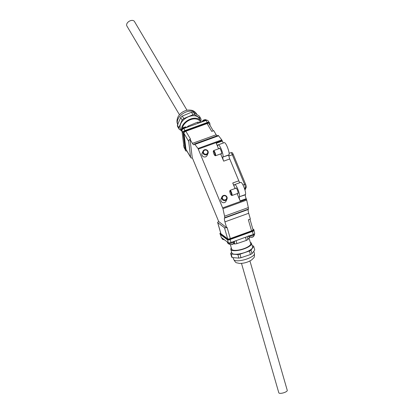 <?xml version="1.0" encoding="UTF-8"?>
<svg xmlns="http://www.w3.org/2000/svg" width="414" height="414" viewBox="0 0 414 414"><rect width="100%" height="100%" fill="white"/><g stroke="black" fill="none" stroke-linecap="round" stroke-linejoin="round"><path stroke-width="0.62" d="M203.01 151.151L202.079 153.237A2.748 2.629 24 0 0 205.618 156.839A2.748 2.629 24 0 0 207.103 155.467L208.03 153.387A2.748 2.629 -156 0 1 203.155 153.511A2.748 2.629 -156 0 1 205.354 149.62A2.748 2.629 -156 0 1 208.03 153.387M221.94 196.857L221.014 198.943A2.748 2.629 24 0 0 224.554 202.544A2.748 2.629 24 0 0 226.034 201.178L226.96 199.093A2.748 2.629 -156 0 1 221.728 197.752A2.748 2.629 -156 0 1 225.061 195.413A2.748 2.629 -156 0 1 226.96 199.093M219.322 148.533A3.022 0.631 70.1 0 1 219.477 148.181A3.022 0.631 70.1 0 1 220.864 150.215A3.022 0.631 70.1 0 1 221.531 153.868A3.022 0.631 70.1 0 1 221.195 153.697M218.566 148.802L216.274 143.265A3.296 0.688 70.1 0 0 217.79 145.48A3.296 0.688 70.1 0 0 217.904 145.361L218.033 145.066A6.598 1.377 70.1 0 1 218.256 144.822A6.598 1.377 70.1 0 1 221.293 149.252A6.598 1.377 70.1 0 1 222.975 156.989L228.906 155.084A3.296 0.688 -109.9 0 0 229.749 158.955L238.8 180.814A3.296 0.688 -109.9 0 0 239.835 182.719M218.256 144.822L224.321 142.628A6.598 1.377 70.1 0 1 227.358 147.058A6.598 1.377 70.1 0 1 229.04 154.789L228.906 155.084M235.783 188.277A3.022 0.631 70.1 0 1 235.939 187.93A3.022 0.631 70.1 0 1 237.331 189.959A3.022 0.631 70.1 0 1 237.998 193.612A3.022 0.631 70.1 0 1 237.657 193.447M235.033 188.551L232.735 183.009A3.296 0.688 70.1 0 0 234.257 185.224A3.296 0.688 70.1 0 0 234.365 185.105L234.5 184.81A6.598 1.377 70.1 0 1 234.722 184.566A6.598 1.377 70.1 0 1 237.755 189.001A6.598 1.377 70.1 0 1 239.437 196.733L245.373 194.828A3.296 0.688 -109.9 0 0 246.211 198.699L246.703 200.071L222.949 208.672L224.579 216.186L248.338 207.58L246.703 200.071M234.722 184.566L240.788 182.372A6.598 1.377 70.1 0 1 243.82 186.802A6.598 1.377 70.1 0 1 245.502 194.533L245.373 194.828M188.67 141.329A2.199 1.444 -30.6 0 1 190.005 139.321L192.293 158.039A2.199 1.444 -30.6 0 1 190.73 157.517A2.199 1.444 -30.6 0 1 190.6 157.129L188.67 141.329L184.023 133.484A2.199 1.444 -30.6 0 1 185.86 131.248L207.088 123.558A2.199 1.444 -30.6 0 1 209.168 123.946L213.257 130.85M190.73 157.517L186.083 149.677A2.199 1.444 -30.6 0 1 185.953 149.288L184.023 133.484M216.952 135.839A5.496 1.149 70.1 0 1 216.18 134.762L213.759 130.669L211.735 131.398L207.088 123.558M194.321 144.036A3.296 0.688 -109.9 0 1 194.849 144.403L198.011 148.476L221.769 139.87L218.602 135.797A3.296 0.688 -109.9 0 0 218.074 135.435L194.321 144.036A3.296 0.688 -109.9 0 0 194.207 144.155L194.021 144.574A5.496 1.149 70.1 0 1 193.835 144.771A5.496 1.149 70.1 0 1 192.427 143.368L190.005 139.321M221.769 139.87L222.339 141.065A3.296 0.688 -109.9 0 0 223.374 142.97M192.293 158.039L192.381 158.226A3.296 0.688 70.1 0 1 193.053 159.597L217.997 219.818A3.296 0.688 70.1 0 1 218.561 221.428L226.587 227.638A2.199 0.657 -16.1 0 1 224.455 227.721L217.743 222.66A2.199 0.657 163.9 0 1 217.65 222.535L220.848 233.625A2.199 0.657 -16.1 0 0 220.936 233.75L227.648 238.811A2.199 0.657 -16.1 0 0 230.313 238.562L251.541 230.872L248.343 219.782L250.366 219.047L248.695 213.257A5.496 1.149 70.1 0 1 248.234 209.494L248.421 209.08A3.296 0.688 -109.9 0 0 248.338 207.58M185.86 131.248L190.507 139.088L190 139.275M230.313 238.562L227.115 227.472L226.608 227.653L224.937 221.863A5.496 1.149 70.1 0 1 224.481 218.1L224.662 217.686A3.296 0.688 -109.9 0 0 224.579 216.186M222.949 208.672L198.011 148.476M246.211 198.699L240.146 200.893L237.139 193.633M229.749 158.955L223.684 161.149L220.672 153.889M240.146 200.893A3.296 0.688 70.1 0 1 239.308 197.028M223.684 161.149A3.296 0.688 70.1 0 1 222.841 157.284M251.541 230.872A2.199 0.657 -16.1 0 0 253.016 229.78L249.963 219.192M217.65 222.535A2.199 0.657 163.9 0 1 218.639 221.64M244.757 189.384L245.378 187.992A3.079 0.642 -109.9 0 0 244.591 184.385L232.306 154.722A3.079 0.642 -109.9 0 0 230.94 152.647L232.083 152.657A2.675 0.559 70.1 0 1 233.268 154.463L245.554 184.126A2.675 0.559 70.1 0 1 246.237 187.263L244.974 190.104M230.94 152.647A3.079 0.642 -109.9 0 0 230.888 152.657L229.123 153.294M231.115 192.929A2.308 0.481 -109.9 0 0 229.786 190.973A2.308 0.481 -109.9 0 0 230.184 193.188A2.308 0.481 -109.9 0 0 231.322 195.217A2.308 0.481 -109.9 0 0 231.115 192.929M229.786 190.973L230.024 190.43A2.748 0.574 70.1 0 1 230.117 190.326A2.748 0.574 70.1 0 1 231.607 192.758A2.748 0.574 70.1 0 1 231.99 195.496A2.748 0.574 70.1 0 1 231.85 195.48L231.322 195.217M215.052 154.67A2.308 0.481 -109.9 0 0 214.188 152.093A2.308 0.481 -109.9 0 0 213.324 151.229A2.308 0.481 -109.9 0 0 213.319 151.959A2.308 0.481 -109.9 0 0 213.991 154.122A2.308 0.481 -109.9 0 0 214.856 155.467A2.308 0.481 -109.9 0 0 215.052 154.67M213.324 151.229L213.562 150.686A2.748 0.574 70.1 0 1 213.655 150.582A2.748 0.574 70.1 0 1 214.711 151.954A2.748 0.574 70.1 0 1 215.622 154.779A2.748 0.574 70.1 0 1 215.528 155.752A2.748 0.574 70.1 0 1 215.389 155.736L214.856 155.467M226.696 198.001A2.199 2.101 24 0 0 224.626 195.713A2.199 2.101 24 0 0 222.339 197.649A2.199 2.101 24 0 0 224.409 199.936A2.199 2.101 24 0 0 226.696 198.001M203.693 153.113A2.199 2.101 24 0 0 206.674 153.987A2.199 2.101 24 0 0 207.476 151.126A2.199 2.101 24 0 0 204.495 150.251A2.199 2.101 24 0 0 203.693 153.113M220.652 232.942A1.651 0.492 -16.1 0 0 219.912 233.61A1.651 0.492 -16.1 0 0 219.979 233.703L227.395 239.297A1.651 0.492 -16.1 0 0 229.392 239.106L252.845 230.614A1.651 0.492 -16.1 0 0 253.948 229.796A1.651 0.492 -16.1 0 0 253.88 229.703L252.742 228.844M220.093 234.101A1.651 0.492 -16.1 0 0 220.088 234.215A1.651 0.492 -16.1 0 0 220.155 234.308L227.571 239.897A1.651 0.492 -16.1 0 0 229.568 239.711L253.016 231.219A1.651 0.492 -16.1 0 0 254.124 230.401L253.948 229.796M220.419 234.505L221.231 237.315A2.199 0.657 -16.1 0 0 221.319 237.439L228.352 242.744A2.199 0.657 -16.1 0 0 231.012 242.495L253.254 234.438A2.199 0.657 -16.1 0 0 254.724 233.346L253.963 230.712M250.33 242.459A10.774 3.214 163.9 0 1 251.526 243.437A10.774 3.214 163.9 0 1 245.45 248.348A10.774 3.214 163.9 0 1 233.656 250.682A10.774 3.214 163.9 0 1 230.826 249.404A10.774 3.214 163.9 0 1 231.317 247.939M251.526 243.437L252.545 246.967A10.774 3.214 163.9 0 1 246.465 251.878A10.774 3.214 163.9 0 1 234.676 254.212A10.774 3.214 163.9 0 1 231.84 252.933L230.826 249.404M249.052 238.024L250.682 243.68A9.895 2.955 163.9 0 1 245.098 248.188A9.895 2.955 163.9 0 1 234.272 250.335A9.895 2.955 163.9 0 1 231.669 249.161L230.36 244.627M236.068 240.663L236.922 243.618A12.094 3.607 163.9 0 1 234.821 243.965L234.443 242.651M247.122 236.658L247.945 239.525A12.094 3.607 163.9 0 1 246.361 240.42L245.45 237.263M227.783 242.314L228.114 243.458A12.094 3.607 163.9 0 1 227.596 242.909L227.327 241.973M236.922 243.618L246.361 240.42M233.315 243.851L234.821 243.965M247.945 239.525L249.626 237.243M252.204 245.776L253.218 245.854A12.094 3.607 163.9 0 1 253.735 246.402L250.998 250.108A12.094 3.607 163.9 0 1 249.414 251.003L239.97 254.201A12.094 3.607 163.9 0 1 237.874 254.553L231.167 254.046A12.094 3.607 163.9 0 1 230.65 253.497L231.623 252.183M239.97 254.201L240.989 257.731A12.094 3.607 163.9 0 1 238.894 258.082L237.874 254.553M250.998 250.108L252.017 253.637A12.094 3.607 163.9 0 1 250.434 254.532L249.414 251.003M252.017 253.637L254.75 249.932L253.735 246.402M231.167 254.046L232.187 257.575A12.094 3.607 163.9 0 1 231.669 257.027L230.65 253.497M240.989 257.731L250.434 254.532M232.187 257.575L238.894 258.082M224.476 239.82A1.78 0.533 163.9 0 1 223.902 239.706M233.506 243.292A1.78 0.533 163.9 0 1 232.383 244.276A1.78 0.533 163.9 0 1 230.231 244.477M253.518 236.042A1.78 0.533 163.9 0 1 252.4 237.025A1.78 0.533 163.9 0 1 250.242 237.227M249.942 260.949L287.264 390.381A4.399 1.314 163.9 0 1 284.558 392.472A4.399 1.314 163.9 0 1 279.657 393.3A4.399 1.314 163.9 0 1 278.813 392.814L241.491 263.387M185.136 149.407L184.106 147.669A2.199 1.444 -30.6 0 1 183.976 147.28L181.953 130.726A2.199 1.444 -30.6 0 1 183.79 128.49L206.032 120.433A2.199 1.444 -30.6 0 1 208.107 120.821L208.92 122.192M186.864 150.991A1.651 1.082 -30.6 0 1 185.544 150.629L185.296 150.199A1.651 1.082 -30.6 0 1 185.198 149.909L183.06 132.449A1.651 1.082 -30.6 0 1 184.442 130.772L207.895 122.275A1.651 1.082 -30.6 0 1 209.453 122.565L209.707 122.994A1.651 1.082 -30.6 0 1 209.8 123.284L210.069 125.468M185.544 150.629A1.651 1.082 -30.6 0 1 185.451 150.339L183.314 132.878A1.651 1.082 -30.6 0 1 184.696 131.202L208.149 122.704A1.651 1.082 -30.6 0 1 209.707 122.994M182.067 131.673A10.774 7.079 -30.6 0 1 181.927 131.367M181.725 130.814A10.774 7.079 -30.6 0 1 182.17 126.379A10.774 7.079 -30.6 0 1 191.428 118.74A10.774 7.079 -30.6 0 1 200.733 120.914A10.774 7.079 -30.6 0 1 201.245 122.166M182.072 131.688L180.716 129.396A10.774 7.079 -30.6 0 1 180.69 123.884A10.774 7.079 -30.6 0 1 189.954 116.246A10.774 7.079 -30.6 0 1 199.253 118.42L200.733 120.914M182.383 128.288A9.895 6.505 -30.6 0 1 182.926 126.384A9.895 6.505 -30.6 0 1 191.434 119.367A9.895 6.505 -30.6 0 1 199.978 121.364L200.593 122.404M198.052 123.32L197.406 122.223A12.094 7.949 -30.6 0 1 199.362 122.228L199.662 122.741M186.828 127.295A12.094 7.949 -30.6 0 1 188.22 126.042L188.629 126.736M199.967 122.627L199.362 122.228M197.406 122.223L188.22 126.042M181.523 130.762L179.174 129.22A12.094 7.949 -30.6 0 1 178.843 127.719L182.16 120.05A12.094 7.949 -30.6 0 1 183.785 118.559L192.971 114.74A12.094 7.949 -30.6 0 1 194.927 114.745L200.795 118.601A12.094 7.949 -30.6 0 1 201.126 120.096L200.754 120.955M200.795 118.601L199.32 116.101L193.452 112.251L194.927 114.745M192.971 114.74L191.496 112.246A12.094 7.949 -30.6 0 1 193.452 112.251M182.16 120.05L180.685 117.555A12.094 7.949 -30.6 0 1 182.31 116.065L183.785 118.559M179.174 129.22L177.694 126.725A12.094 7.949 -30.6 0 1 177.363 125.225L178.843 127.719M180.685 117.555L177.363 125.225M191.496 112.246L182.31 116.065M187.014 110.264L134.457 21.512A4.399 2.893 149.4 0 0 130.426 20.7A4.399 2.893 149.4 0 0 126.736 24.126A4.399 2.893 149.4 0 0 126.886 25.994L179.448 114.745M190.6 157.129L185.953 149.288M192.427 143.368L216.18 134.762M224.937 221.863L248.695 213.257M222.101 140.486L198.342 149.092M222.696 207.885L246.454 199.279M232.735 183.009L238.8 180.814M216.274 143.265L222.339 141.065M224.662 217.686L248.421 209.08M224.481 218.1L248.234 209.494M194.849 144.403L218.602 135.797M224.455 227.721L227.648 238.811M217.743 222.66L220.936 233.75M239.437 196.733L245.502 194.533M222.975 156.989L229.04 154.789M233.268 154.463L228.88 155.964M245.554 184.126L242.982 184.97M246.237 187.263L244.41 188.344M252.845 230.614L253.016 231.219M219.979 233.703L220.155 234.308M227.395 239.297L227.571 239.897M229.392 239.106L229.568 239.711M220.491 234.562L221.319 237.439M227.519 239.861L228.352 242.744M230.148 239.499L231.012 242.495M252.39 231.447L253.254 234.438M254.434 253.518C254.527 258.269 254.377 256.98 251.79 259.816C248.002 262.295 243.841 263.49 239.302 263.407C235.618 262.383 236.171 263.547 233.729 259.49A10.774 3.214 -16.1 0 0 236.565 260.763A10.774 3.214 -16.1 0 0 248.353 258.429A10.774 3.214 -16.1 0 0 254.434 253.518L253.777 251.246M222.986 238.697A3.296 0.983 163.9 0 1 222.007 238.48A3.296 0.983 163.9 0 1 221.868 238.293L222.618 239.38L224.512 239.846M234.536 241.238A3.296 0.983 163.9 0 1 231.985 242.992A3.296 0.983 163.9 0 1 228.337 243.251A3.296 0.983 163.9 0 1 228.197 243.065L228.947 244.151C232.192 245.274 234.055 244.301 234.536 241.238L234.531 241.217M254.491 233.781L254.553 233.988A3.296 0.983 163.9 0 1 252.307 235.638A3.296 0.983 163.9 0 1 248.597 236.125M183.976 147.28L185.11 149.195M181.953 130.726L183.086 132.64M183.79 128.49L185.017 130.56M206.032 120.433L207.259 122.508M207.895 122.275L208.149 122.704M185.198 149.909L185.451 150.339M183.06 132.449L183.314 132.878M184.442 130.772L184.696 131.202M196.971 114.564L196.51 113.783A10.774 7.079 149.4 0 0 187.211 111.614A10.774 7.079 149.4 0 0 177.948 119.253A10.774 7.079 149.4 0 0 177.746 124.34M183.883 146.515L183.832 146.427A3.296 2.168 -30.6 0 1 183.635 145.847A3.296 2.168 -30.6 0 1 183.707 145.071M202.617 121.669A3.296 2.168 -30.6 0 1 206.922 120.267M182.062 131.611L182.01 131.528A3.296 2.168 -30.6 0 1 181.813 130.943A3.296 2.168 -30.6 0 1 183.371 128.221A3.296 2.168 -30.6 0 1 186.688 127.44M236.28 188.096L230.117 190.326M238.148 193.266L231.99 195.496M219.813 148.352L213.655 150.582M221.687 153.522L215.528 155.752M219.912 233.61L220.088 234.215M233.201 257.648L233.729 259.49M221.707 237.734L221.868 238.293M228.036 242.506L228.197 243.065M254.553 233.988C254.072 237.051 252.209 238.024 248.964 236.901L248.214 235.82M177.968 124.764C176.747 123.03 176.659 120.614 177.704 117.514C179.241 114.3 181.787 112.034 185.353 110.724C186.849 110.057 188.893 109.901 191.496 110.259C191.848 110.347 194.342 110.662 196.51 113.783M183.609 144.269L183.832 146.427M207.166 120.277L205.458 119.625L203.988 119.884L202.881 120.546L201.866 121.944M186.921 127.357L185.441 126.875L182.869 127.797L181.984 128.894L181.674 130.534L182.01 131.528"/></g></svg>
